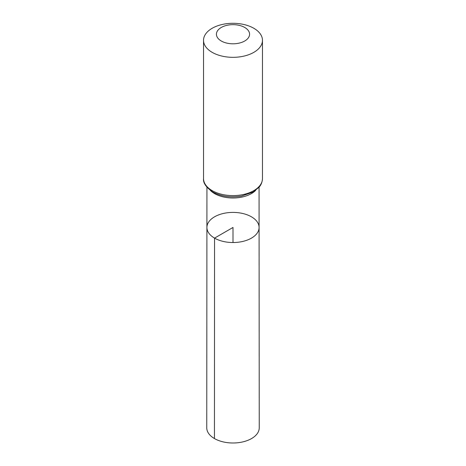 <?xml version="1.0" encoding="UTF-8"?>
<svg xmlns="http://www.w3.org/2000/svg" width="466" height="466" viewBox="0 0 466 466"><rect width="100%" height="100%" fill="white"/><g stroke="black" fill="none" stroke-linecap="round" stroke-linejoin="round"><path stroke-width="0.7" d="M214.552 238.114A26.09 15.063 180 0 1 206.91 227.46A26.09 15.063 180 0 1 233 212.403A26.09 15.063 180 0 1 259.09 227.46A26.09 15.063 180 0 1 242.99 241.382A26.09 15.063 180 0 1 214.552 238.114A26.09 15.063 180 0 1 206.91 227.46L206.758 427.835A26.242 15.151 180 0 0 214.442 438.553A26.242 15.151 180 0 0 243.048 441.838A26.242 15.151 180 0 0 259.242 427.835L259.09 227.46A26.09 15.063 180 0 1 242.99 241.382A26.09 15.063 180 0 1 214.552 238.114M221.28 41.002A16.578 9.57 180 0 1 228.713 24.989A16.578 9.57 180 0 1 249.013 36.715A16.578 9.57 180 0 1 221.28 41.002M212.164 52.343A29.469 17.015 180 0 1 203.531 40.315A29.469 17.015 180 0 1 233 23.3A29.469 17.015 180 0 1 262.469 40.315A29.469 17.015 180 0 1 244.277 56.031A29.469 17.015 180 0 1 212.164 52.343M233 242.53L233 227.466L214.552 238.114L214.442 438.553M255.671 190.373A26.055 15.046 180 0 1 214.576 193.594A26.055 15.046 180 0 1 210.329 190.373M212.164 190.623A29.469 17.015 180 0 1 203.531 178.595C203.001 182.893 206.083 187.349 212.776 191.975C221.193 196.483 230.81 197.846 241.627 196.07L253.125 192.027L259.242 187.023C259.789 186.353 262.189 183.738 262.469 178.595A29.469 17.015 180 0 1 244.277 194.31A29.469 17.015 180 0 1 212.164 190.623M206.939 187.239L206.91 227.46M259.061 187.239L259.09 227.46M203.531 40.315L203.531 178.595M262.469 40.315L262.469 178.595"/></g></svg>
